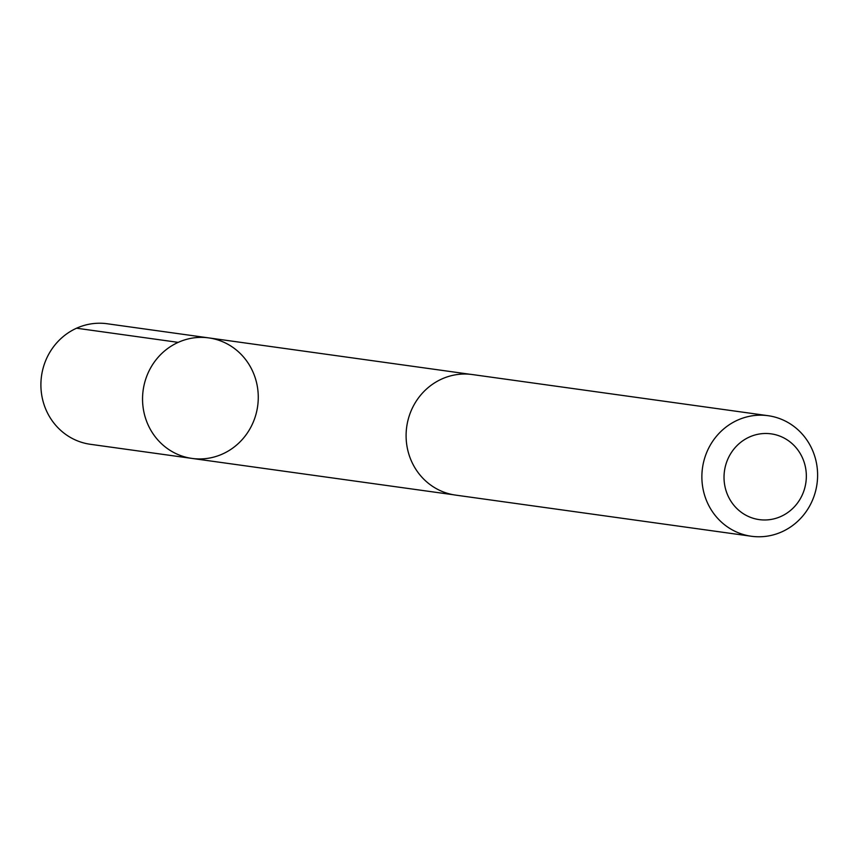 <?xml version="1.0" encoding="UTF-8"?>
<svg xmlns="http://www.w3.org/2000/svg" width="860" height="860" viewBox="0 0 860 860"><rect width="100%" height="100%" fill="white"/><g stroke="black" fill="none" stroke-linecap="round" stroke-linejoin="round"><path stroke-width="1.29" d="M239.22 442.663A60.845 57.803 -82.1 0 1 192.027 458.423A60.845 57.803 -82.1 0 1 143.158 390.193A60.845 57.803 -82.1 0 1 208.797 337.905A60.845 57.803 -82.1 0 1 255.775 379.679A60.845 57.803 -82.1 0 1 239.22 442.663M107.156 323.747A60.856 57.813 97.9 0 0 59.953 339.506A60.856 57.813 97.9 0 0 43.398 402.512A60.856 57.813 97.9 0 0 90.386 444.298L192.027 458.423A60.845 57.803 -82.1 0 1 143.158 390.193A60.845 57.803 -82.1 0 1 208.797 337.905L107.156 323.747M768.13 415.702L472.355 374.551A60.856 57.813 97.9 0 0 425.152 390.311A60.856 57.813 97.9 0 0 408.597 453.317A60.856 57.813 97.9 0 0 455.585 495.102L751.361 536.253A60.856 57.813 97.9 0 0 817 483.943A60.856 57.813 97.9 0 0 768.13 415.702A60.856 57.813 97.9 0 0 720.927 431.462A60.856 57.813 97.9 0 0 704.372 494.468A60.856 57.813 97.9 0 0 751.361 536.253M737.568 445.071A43.29 41.119 97.9 0 0 752.543 518.075A43.29 41.119 97.9 0 0 805.422 467.055A43.29 41.119 97.9 0 0 737.568 445.071M178.203 342.366L76.561 328.208M470.323 374.315L208.797 337.905M453.564 494.779L192.027 458.423"/></g></svg>
